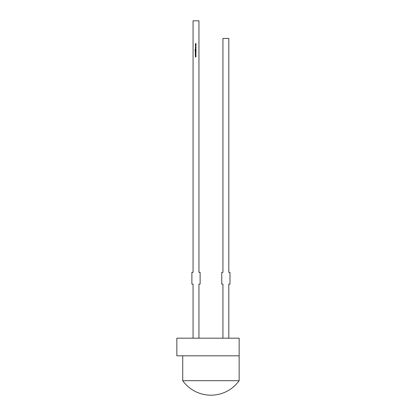 <?xml version="1.0" encoding="UTF-8"?>
<svg xmlns="http://www.w3.org/2000/svg" width="416" height="416" viewBox="0 0 416 416"><rect width="100%" height="100%" fill="white"/><g stroke="black" fill="none" stroke-linecap="round" stroke-linejoin="round"><path stroke-width="0.62" d="M182.728 355.82L182.728 380.687L239.153 380.687L239.153 338.187L176.847 338.187L176.847 355.82L239.153 355.82M196.009 55.666L195.322 55.952L195.816 55.656L195.322 55.432L195.816 55.198L195.322 54.902L196.009 55.188L195.515 55.427L196.009 55.666M195.65 52.681L195.322 52.598L195.936 52.374L195.322 52.068L196.024 52.374L195.65 52.681M196.009 51.054L195.068 50.97L195.915 50.97L196.009 50.612L196.009 51.054M196.009 49.462L196.009 49.754L195.068 49.754L195.551 48.984L196.009 49.462M195.312 47.866L196.024 47.882L195.312 47.866M195.426 45.344L195.666 44.725L196.024 45.084L195.426 45.344M193.071 338.187L193.071 284.112L191.896 284.112L191.896 272.36L193.071 272.36L193.071 20.8L198.947 20.8L198.947 272.36L200.122 272.36L200.122 284.112L198.947 284.112L198.947 338.187M196.009 44.559L195.322 44.559L195.64 43.534L196.009 43.618L195.395 43.779L196.009 44.086L195.395 44.252L196.009 44.559M195.312 45.895L195.473 45.583L195.666 46.197L195.863 45.583L196.024 45.906L195.671 46.28L195.312 45.895M195.322 46.899L196.009 46.81L196.024 47.18L195.666 47.533L195.322 46.899M195.65 48.823L195.322 48.74L195.936 48.516L195.322 48.209L196.024 48.516L195.65 48.823M196.009 50.45L195.068 50.45L195.068 49.92L195.166 50.367L195.458 49.92L195.915 50.367L196.009 49.92L196.009 50.45M196.009 51.875L195.322 51.875L195.312 51.532L196.009 51.272L195.395 51.542L196.009 51.875M196.035 53.108L195.827 53.394L195.78 52.926L195.265 53.336L195.047 53.102L195.78 52.842L196.035 53.108M196.009 54.579L195.322 54.865L195.816 54.569L195.322 54.345L195.816 54.111L195.322 53.815L196.009 54.106L195.515 54.34L196.009 54.579M196.009 56.753L195.322 57.034L195.816 56.742L195.322 56.514L195.816 56.285L195.322 55.988L196.009 56.274L195.515 56.514L196.009 56.753M222.929 338.187L222.929 284.112L221.754 284.112L221.754 272.36L222.929 272.36L222.929 38.433L228.805 38.433L228.805 272.36L229.98 272.36L229.98 284.112L228.805 284.112L228.805 338.187M195.671 44.808L195.395 45.084L195.671 45.354L195.936 45.084L195.671 44.808M195.666 46.899L195.395 47.174L195.666 47.45L195.936 47.174L195.666 46.899M195.166 49.67L195.915 49.67L195.889 49.291L195.551 49.067L195.166 49.67M182.728 380.687A34.679 34.679 0 0 0 239.153 380.687"/></g></svg>
